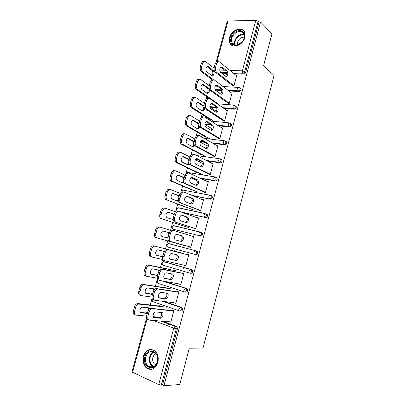 <?xml version="1.0" encoding="UTF-8"?>
<svg xmlns="http://www.w3.org/2000/svg" width="406" height="406" viewBox="0 0 406 406"><rect width="100%" height="100%" fill="white"/><g stroke="black" fill="none" stroke-linecap="round" stroke-linejoin="round"><path stroke-width="0.61" d="M229.547 37.611C229.035 39.57 229.106 41.321 229.755 42.874C232.024 49.172 243.052 45.391 244.848 37.525L244.696 32.439C242.433 25.882 231.298 29.816 229.547 37.611M143.359 356.29C142.288 361.249 143.354 365.182 146.546 368.095C151.54 370.856 155.31 368.998 157.848 362.517C158.878 357.706 157.893 353.844 154.904 350.941C149.809 347.922 145.962 349.703 143.359 356.29M211.587 79.277L211.374 80.068M206.832 96.78L206.37 98.475M204.127 106.732L202.939 111.117M202.046 114.396L201.335 117.009M199.077 125.322L198.108 128.905M197.23 132.123L196.271 135.665M193.997 144.034L193.241 146.805M192.383 149.961L191.165 154.447M188.876 162.872L188.348 164.821M187.506 167.917L186.105 173.073M183.725 181.842L183.421 182.954M182.599 185.984L181.315 190.703M181.005 191.85L180.858 192.393M177.655 204.167L176.498 208.44M176.184 209.592L175.651 211.562M172.687 222.473L171.647 226.289M171.337 227.446L170.556 230.309M167.678 240.895L166.77 244.255M166.455 245.412L165.521 248.842M162.623 259.505L161.857 262.332M161.542 263.494L160.471 267.437M157.432 278.623L156.914 280.521M156.599 281.693L155.386 286.154M152.062 298.38L151.94 298.826M151.621 300.009L150.266 304.992M216.195 61.9L227.198 21.401L227.994 21.026L255.821 20.3L258.165 21.107L259.033 22.01L260.561 21.975L271.954 33.855L263.545 65.828L274.065 75.445L202.787 348.993L189.15 348.774L179.746 384.533L163.963 385.7L162.522 385.04L177.463 328.84L176.311 328.764L161.314 385.127L162.522 385.04M183.02 269.249L183.517 267.381M161.314 385.127L158.741 384.548L131.94 372.003L146.602 318.045M167.851 325.922L168.419 323.795M260.561 21.975L163.963 385.7M172.433 310.95L172.606 310.306L173.844 310.742L170.764 322.252L169.53 321.796L170.86 321.902M157.767 317.071L157.67 317.416L156.477 316.974L157.756 317.091M160.624 306.479L160.72 306.114L159.528 305.693L159.426 306.058M240.012 88.178L240.91 88.843L240.971 89.944C240.606 90.969 239.956 91.502 239.012 91.548L228.898 90.949M221.691 90.518L215.378 90.142M259.033 22.01L245.64 72.385C245.28 73.4 244.625 73.943 243.681 74.009L233.912 73.638M226.523 73.354L221.656 73.171M162.329 321.182L176.498 326.454L176.98 326.769L177.463 328.84M227.944 103.459L229.228 103.555L232.075 92.898L231.44 92.862M215.743 102.18L215.358 102.515M218.392 92.365L218.474 92.06L217.926 92.025M230.501 123.541L231.456 124.2L231.547 125.408C231.176 126.439 230.522 126.956 229.588 126.966L218.474 125.814M211.485 125.089L204.959 124.414M218.519 138.7L219.793 138.852L222.676 128.057L221.874 127.971M206.38 136.878L206.284 137.233L205.055 137.086L205.152 136.731M209.065 126.936L209.146 126.626L208.43 126.55M220.965 159.37L221.869 160L221.996 161.324C221.625 162.364 220.971 162.867 220.042 162.836L207.07 160.903M197.93 159.538L195.702 159.203M208.968 174.382L210.237 174.595L213.16 163.664L212.049 163.491M196.9 172.012L196.808 172.367L195.58 172.164L195.677 171.809M199.62 161.948L199.706 161.624L198.671 161.466M211.308 195.662L212.145 196.245L212.323 197.707C211.947 198.757 211.298 199.244 210.369 199.173L192.84 195.728M199.442 209.993L199.3 210.526L200.559 210.795L203.518 199.727L202.229 199.59M187.303 207.588L187.207 207.943L185.994 207.679L186.085 207.329M201.523 232.425L202.279 232.948L202.523 234.561C202.147 235.622 201.498 236.094 200.574 235.982L173.606 229.344M174.372 225.919L174.661 225.949M190.85 247.112L169.388 241.179L189.602 246.782L189.506 247.137L190.754 247.467L193.753 236.251L192.5 235.942L192.424 236.231M170.941 230.425L160.152 227.137L159.116 227.182C158.081 227.619 157.335 228.598 156.873 230.111L155.904 233.663C155.432 235.932 155.858 237.368 157.183 237.972L177.579 243.636L177.488 243.97L176.28 243.651L176.371 243.301M164.78 261.845L191.612 269.665L192.277 270.117L192.596 271.903C192.216 272.969 191.566 273.431 190.653 273.274L189.749 273.086M179.635 284.022L180.827 284.616L183.862 273.253L182.619 272.883L182.492 273.345M170.556 269.655L170.652 269.3L169.449 268.939L169.353 269.295M164.582 301.541L181.568 307.403L182.116 307.763L182.538 309.732C182.157 310.813 181.507 311.255 180.594 311.057L180.015 310.991M165.607 288.006L165.704 287.646L164.501 287.255L164.405 287.615M174.605 302.835L175.813 303.373L178.868 291.934L177.625 291.533L177.478 292.087M163.785 281.211L186.608 288.473L187.217 288.879L187.587 290.757C187.202 291.833 186.557 292.279 185.638 292.102L184.903 291.985M175.478 251.415L175.575 251.065L174.367 250.735L174.27 251.086M184.639 265.336L184.557 265.62L185.806 265.981L188.826 254.694L187.577 254.349L187.476 254.729M169.277 243.839L169.804 243.854M196.585 250.984L197.296 251.471L197.58 253.171C197.199 254.237 196.55 254.699 195.631 254.567L167.749 247.021C167.14 246.746 166.947 246.077 167.17 245.006L168.272 243.57L168.693 243.554L196.585 250.984M182.456 225.548L182.365 225.898L181.152 225.609L181.243 225.259M194.54 228.319L194.418 228.776L195.672 229.075L198.651 217.931L197.341 217.849M206.431 213.982L207.233 214.535L207.441 216.073C207.065 217.129 206.415 217.611 205.487 217.52L181.832 212.292M192.119 189.744L192.023 190.099L190.8 189.866L190.896 189.516M194.85 179.614L194.941 179.285L193.713 179.097M204.314 191.784L204.152 192.398L205.416 192.637L208.354 181.634L207.08 181.446M216.149 177.458L217.022 178.067L217.174 179.457C216.804 180.503 216.149 181 215.221 180.949L200.574 178.417M201.655 154.392L201.559 154.747L200.331 154.569L200.427 154.219M204.355 144.389L204.441 144.069L203.594 143.957M213.759 156.483L215.028 156.665L217.936 145.805L217.002 145.683M225.746 141.4L226.675 142.044L226.787 143.308C226.416 144.343 225.766 144.856 224.828 144.846L212.952 143.343M205.187 142.364L200.097 141.724M211.074 119.476L210.978 119.831L209.745 119.714L209.841 119.359M213.744 109.595L213.825 109.29L213.206 109.234M223.249 121.024L224.523 121.145L227.39 110.422L226.685 110.361M235.262 105.804L236.201 106.468L236.272 107.62C235.906 108.646 235.257 109.173 234.318 109.204L223.767 108.341M216.718 107.768L210.227 107.24M232.618 86.011L233.897 86.077L236.728 75.486L236.155 75.465M174.575 302.947L175.879 303.12M179.584 284.225L180.868 284.454M184.557 265.62L185.826 265.91M192.5 235.942L193.738 236.322M197.397 217.646L198.61 218.083M202.259 199.473L203.457 199.965M207.09 181.416L208.268 181.964M193.718 179.071L194.855 179.589M161.36 312.508C162.141 314.66 161.542 316.416 159.568 317.771L153.519 317.33M148.632 319.857L148.094 319.654C146.698 319.304 146.241 317.959 146.728 315.614L147.738 311.904C148.307 310.067 149.22 308.9 150.474 308.408L173.748 311.092M172.509 310.656L151.164 308.332M170.865 321.877L149.357 320.131C147.962 319.786 147.51 318.436 147.992 316.086L149.002 312.371L147.738 311.904M155.848 311.945L161.903 312.559C163.902 312.615 162.923 317.736 160.822 318.233L154.28 317.756C152.214 317.736 153.184 312.524 155.346 312.001L155.848 311.945M152.433 308.788L151.737 308.864C150.489 309.362 149.575 310.529 149.002 312.371M149.748 308.773L148.728 307.809L142.085 307.185C139.897 307.677 138.953 312.793 141.039 312.833L147.322 313.432M167.231 307.246L138.416 304.058C137.157 304.536 136.238 305.672 135.67 307.479L134.67 311.123C134.193 313.432 134.66 314.762 136.071 315.122L146.622 316.071M160.36 317.304L153.199 316.66M160.695 306.205L137.898 303.551L139.116 303.992M135.67 307.479L134.447 307.027L133.447 310.671L134.67 311.123M140.283 312.427L145.993 312.98L147.713 311.996M148.601 309.991L148.226 307.753M134.447 307.027C135.015 305.226 135.934 304.089 137.198 303.617L137.898 303.551M135.335 314.843L134.853 314.66C133.442 314.3 132.975 312.97 133.447 310.671M157.457 362.081C154.828 372.931 141.724 367.044 144.927 356.696C147.398 346.069 160.568 351.464 157.457 362.081M145.759 356.894C144.912 360.848 145.759 363.984 148.297 366.313C152.306 368.541 155.325 367.06 157.361 361.873C158.188 358.011 157.391 354.92 154.98 352.601C150.91 350.205 147.84 351.637 145.759 356.894M156.097 353.814C154.529 354.352 153.458 355.605 152.874 357.569C152.28 360.335 152.879 362.538 154.666 364.177L155.97 364.847M151.798 349.449C148.063 349.505 145.47 351.794 144.013 356.306C142.953 361.228 144.008 365.131 147.18 368.019L151.529 369.364M242.621 31.572C245.239 34.18 245.138 37.565 242.321 41.716C240.92 43.437 239.281 44.569 237.403 45.122C235.495 45.614 233.886 45.365 232.572 44.376C226.355 39.976 236.718 26.679 242.621 31.572M233.232 44.163C234.45 45.076 235.937 45.31 237.703 44.848L242.25 41.701C244.184 39.093 244.737 36.57 243.91 34.145L242.529 32.318C238.063 28.501 229.223 37.073 231.958 42.478L233.232 44.163M243.372 30.617C237.804 25.898 226.863 36.565 230.268 43.254L231.745 45.249M244.214 37.382C240.819 36.256 236.267 41.513 237.723 44.843L237.403 45.122M166.455 293.132C167.353 295.238 166.82 297.009 164.846 298.435L158.939 297.755M154.194 300.085L153.473 299.836C152.098 299.42 151.656 298.045 152.138 295.71L153.138 292.026C153.681 290.27 154.549 289.148 155.742 288.661L178.777 292.29M177.534 291.884L156.523 288.59M175.91 303.003L154.742 300.278C153.372 299.861 152.925 298.486 153.407 296.147L154.412 292.457L153.138 292.026M161.152 292.34L167.11 293.228C169.038 293.371 168.145 298.349 166.1 298.867L159.594 298.105C157.599 297.999 158.477 292.934 160.578 292.396L161.152 292.34M157.797 289.011L157.01 289.087C155.823 289.569 154.955 290.696 154.412 292.457M171.484 273.872C172.535 275.913 172.068 277.699 170.084 279.232L164.344 278.333M159.731 280.445L158.812 280.15C157.462 279.673 157.031 278.267 157.508 275.943L158.502 272.284C159.02 270.604 159.842 269.523 160.979 269.051L183.771 273.608M182.522 273.233L161.847 268.98M180.924 284.251L160.086 280.556C158.741 280.079 158.304 278.673 158.787 276.344L159.781 272.68L158.502 272.284M166.414 272.862L172.281 274.03C174.144 274.253 173.332 279.1 171.342 279.627L164.866 278.592C162.948 278.399 163.74 273.471 165.78 272.918L166.414 272.862M163.121 269.366L162.253 269.437C161.121 269.914 160.299 270.995 159.781 272.68M176.402 254.704C177.686 256.628 177.315 258.449 175.285 260.16L169.769 259.064M165.237 260.921L164.12 260.596C162.791 260.058 162.364 258.627 162.847 256.313L163.831 252.679C164.323 251.065 165.105 250.03 166.181 249.568L167.13 249.502L188.729 255.049M187.481 254.704L167.13 249.502M185.902 265.62L165.394 260.972C164.07 260.429 163.648 258.998 164.125 256.678L165.115 253.034L163.831 252.679M171.647 253.522L177.417 254.958C178.99 256.688 178.701 258.546 176.544 260.52L170.109 259.211C168.47 257.475 168.749 255.597 170.951 253.572L171.647 253.522M168.409 249.857L167.465 249.918C166.389 250.385 165.602 251.426 165.115 253.034M176.493 234.267L181.249 235.688C182.791 237.444 182.522 239.286 180.447 241.215L179.995 241.291M169.388 241.179C168.084 240.575 167.668 239.119 168.145 236.815L169.124 233.206C169.591 231.664 170.332 230.664 171.357 230.212L173.514 230.441M168.145 236.815L169.429 237.145L170.413 233.531C170.875 231.983 171.621 230.984 172.641 230.532L173.661 230.476L193.662 236.607M176.843 234.308L182.517 236.008C184.06 237.764 183.791 239.611 181.715 241.545L175.316 239.961C173.712 238.205 173.976 236.333 176.092 234.348L176.752 234.287M169.429 237.145C168.952 239.454 169.368 240.915 170.672 241.519M181.431 215.185L186.313 216.9C187.821 218.677 187.572 220.509 185.572 222.397L185.324 222.463M194.51 228.426L174.621 221.894C173.337 221.229 172.936 219.747 173.408 217.449L174.382 213.866C174.824 212.389 175.529 211.43 176.503 210.988L177.595 210.947M173.408 217.449L174.697 217.748L175.676 214.155C176.118 212.673 176.823 211.714 177.792 211.272L178.884 211.232L198.559 218.286M195.768 228.725L174.621 221.894M182 215.226L187.587 217.185C189.089 218.966 188.841 220.803 186.841 222.696L180.482 220.839C178.924 219.057 179.163 217.195 181.198 215.256L181.766 215.17M174.697 217.748C174.225 220.047 174.626 221.529 175.91 222.199M154.656 289.351L153.884 288.833L147.266 287.945C145.14 288.453 144.287 293.426 146.302 293.553L152.489 294.426M172.114 289.062L143.638 284.652C142.435 285.113 141.567 286.215 141.024 287.94L140.034 291.564C139.557 293.858 140.014 295.218 141.405 295.639L151.925 297.065M165.658 287.818L144.429 284.581M141.024 287.94L139.796 287.524L138.806 291.143L140.034 291.564M145.652 293.218L151.154 294L152.854 293.081M153.803 290.442L153.27 288.737M139.796 287.524C140.339 285.804 141.207 284.707 142.41 284.241L143.201 284.175M140.852 295.446L140.182 295.213C138.791 294.792 138.329 293.431 138.806 291.143M159.497 270.223L152.423 268.828C150.357 269.351 149.581 274.192 151.529 274.4L157.619 275.542M176.97 270.99L148.824 265.367C147.682 265.823 146.855 266.879 146.343 268.533L145.358 272.132C144.886 274.42 145.333 275.806 146.698 276.288L157.345 278.222M170.586 269.548L149.702 265.306M146.343 268.533L145.115 268.153L144.125 271.746L145.358 272.132M151.007 274.151L156.285 275.146L157.959 274.294M158.888 271.238L158.254 269.828M145.115 268.153C145.622 266.503 146.449 265.453 147.596 264.996L148.474 264.93M146.338 276.171L145.47 275.897C144.105 275.41 143.653 274.03 144.125 271.746M164.359 251.355L157.543 249.832C155.325 251.806 155.051 253.659 156.721 255.379L162.735 256.785M181.792 253.034L154.945 246.158L153.986 246.214C152.9 246.66 152.113 247.675 151.626 249.259L150.646 252.831C150.174 255.11 150.616 256.521 151.961 257.064L162.973 259.586M175.483 251.395L154.945 246.158M151.626 249.259L150.393 248.914L149.413 252.481L150.646 252.831M156.381 255.237L161.38 256.414L163.029 255.628M163.928 252.37L163.126 251.009M150.393 248.914C150.875 247.33 151.661 246.32 152.752 245.874L153.712 245.818M151.798 257.018L150.727 256.709C149.378 256.161 148.941 254.755 149.413 252.481M169.287 232.694L162.633 230.963C160.497 232.897 160.248 234.734 161.877 236.48L167.932 238.16M183.857 245.356L157.183 237.972M156.873 230.111L155.635 229.796L154.661 233.343L155.904 233.663M166.688 237.84L168.079 237.074M168.957 233.826L167.932 232.339L163.045 230.882M155.635 229.796C156.097 228.284 156.843 227.309 157.873 226.873L160 227.096M155.95 237.647C154.62 237.043 154.194 235.607 154.661 233.343M174.291 214.206L168.505 212.191L167.693 212.216C165.643 214.109 165.409 215.941 167.003 217.702L173.225 219.636M175.412 211.815L165.318 208.242L164.217 208.273L162.09 211.095L161.121 214.622C160.654 216.88 161.07 218.342 162.375 219.007L182.431 225.645M188.638 227.558L162.375 219.007M162.09 211.095L160.842 210.81L159.878 214.332L161.121 214.622M171.971 219.357L173.22 218.484M173.961 215.419L172.951 213.886L167.947 212.145M160.842 210.81L162.973 207.999L164.075 207.968M161.131 218.712C159.827 218.047 159.411 216.591 159.878 214.332M186.405 196.24L191.343 198.235C192.814 200.031 192.586 201.858 190.658 203.705L190.526 203.751M199.392 210.186L179.822 202.736C178.559 202.01 178.163 200.503 178.635 198.214L179.604 194.652L181.614 191.886L182.771 191.865M178.635 198.214L179.929 198.478L180.898 194.91L182.913 192.139L184.065 192.114L203.421 200.082M200.65 210.455L179.822 202.736M187.125 196.271L192.622 198.488C194.088 200.29 193.86 202.117 191.936 203.969L191.14 203.99L185.618 201.843C184.096 200.041 184.319 198.189 186.278 196.286L186.745 196.194M179.929 198.478C179.457 200.772 179.853 202.279 181.112 203.005M179.279 195.844L173.585 193.576L172.723 193.586C170.748 195.448 170.54 197.27 172.093 199.052L177.706 201.198L178.594 201.153M180.117 193.378L170.459 189.47L169.287 189.485L167.267 192.2L166.308 195.702C165.841 197.955 166.247 199.442 167.531 200.163L187.252 207.77M193.388 209.877L167.531 200.163M167.267 192.2L166.013 191.952L165.054 195.448L166.308 195.702M177.128 200.975L178.417 199.833M178.929 197.133L177.94 195.55L172.875 193.54M166.013 191.952L168.038 189.247L169.211 189.232M166.282 199.904C164.998 199.184 164.592 197.697 165.054 195.448M191.378 177.422L196.342 179.691C197.778 181.512 197.565 183.329 195.712 185.141L195.656 185.161M204.243 192.063L184.984 183.71C183.74 182.923 183.355 181.391 183.827 179.112L184.791 175.575L186.699 172.91L187.917 172.91M183.827 179.112L185.126 179.34L186.09 175.798L187.998 173.129L189.211 173.129L208.258 181.995M205.502 192.302L186.278 183.943L184.984 183.71M192.221 177.437L197.626 179.914C199.057 181.736 198.844 183.558 196.991 185.375L196.154 185.38L190.718 182.979C189.237 181.152 189.44 179.305 191.322 177.442L191.693 177.346M185.126 179.34C184.654 181.624 185.04 183.162 186.278 183.943M184.238 177.605L178.635 175.082L177.726 175.082C175.823 176.904 175.631 178.716 177.148 180.523L182.675 182.918L183.984 182.634M197.123 180.65L190.815 177.777M184.938 175.098L175.559 170.83L174.331 170.825L172.408 173.438L171.454 176.915C170.992 179.158 171.393 180.67 172.651 181.452L171.403 181.218L192.048 190.003M198.108 192.297L172.651 181.452M172.408 173.438L171.154 173.22L170.2 176.691L171.454 176.915M182.213 182.72L183.619 181.091M183.867 178.97L182.893 177.331L177.803 175.052M171.154 173.22L173.078 170.611L174.306 170.616M171.403 181.218C170.139 180.442 169.738 178.934 170.2 176.691M196.331 158.721L201.31 161.268C202.706 163.1 202.513 164.907 200.737 166.693M209.06 174.052L190.115 164.806C188.891 163.963 188.516 162.405 188.983 160.137L189.942 156.62L191.754 154.057L193.023 154.082M188.983 160.137L190.287 160.334L191.246 156.812L193.058 154.244L194.327 154.265L213.064 164.024M210.328 174.26L191.414 165.014L190.115 164.806M197.275 158.731L202.594 161.461C203.99 163.308 203.792 165.12 202.01 166.902L201.132 166.891L195.788 164.237C194.342 162.385 194.525 160.543 196.342 158.721L197.275 158.731L196.611 158.634M190.287 160.334C189.82 162.608 190.196 164.166 191.414 165.014M189.166 159.477L183.649 156.711L182.7 156.691C180.868 158.477 180.695 160.289 182.172 162.116L187.613 164.755L188.501 164.77L189.333 164.06M202.264 163.288L195.316 159.761M189.841 156.985L180.629 152.306L179.345 152.28L177.518 154.793L176.569 158.249C176.108 160.487 176.498 162.019 177.742 162.857L176.488 162.659L196.808 172.352M202.802 174.829L177.742 162.857M177.518 154.793L176.26 154.61L175.316 158.061L176.569 158.249M187.247 164.577L188.775 162.035M188.795 161.157L187.821 159.233L182.715 156.686M176.26 154.61L178.087 152.098L179.371 152.123M176.488 162.659C175.245 161.821 174.854 160.289 175.316 158.061M201.269 140.146L206.243 142.963C207.593 144.769 207.436 146.566 205.766 148.347M213.845 156.158L195.21 146.033C194.007 145.13 193.642 143.546 194.109 141.288L195.058 137.796L196.783 135.33L198.098 135.376M194.109 141.288L195.418 141.45L196.367 137.954L198.092 135.482L199.407 135.533L217.834 146.165M215.119 156.34L196.509 146.206L195.21 146.033M202.3 140.151L207.532 143.125C208.892 144.998 208.714 146.805 206.994 148.55L206.081 148.52L200.823 145.617C199.412 143.744 199.579 141.907 201.325 140.116L202.3 140.151L201.503 140.055M195.418 141.45C194.946 143.719 195.311 145.302 196.509 146.206M194.063 141.471L188.628 138.456L187.643 138.421C185.882 140.177 185.72 141.978 187.161 143.825L192.515 146.703L193.444 146.739L194.57 145.45M207.131 145.947L200.021 141.958M194.733 138.989L185.664 133.904L184.329 133.853L182.593 136.274L181.655 139.71C181.193 141.933 181.573 143.496 182.796 144.389L181.538 144.221L201.376 154.716M206.466 156.944L182.796 144.389M182.593 136.274L181.33 136.122L180.391 139.547L181.655 139.71M192.236 146.556C193.941 144.825 194.098 143.054 192.713 141.247L187.613 138.431M181.33 136.122L183.065 133.701L184.4 133.757M181.538 144.221C180.315 143.328 179.934 141.77 180.391 139.547M206.187 121.688L211.14 124.779C212.45 126.57 212.323 128.352 210.755 130.128M218.606 138.375L200.27 127.382C199.087 126.423 198.732 124.82 199.199 122.561L200.138 119.095L201.777 116.72L203.142 116.796M225.731 141.516L226.254 141.582M199.199 122.561L200.508 122.698L201.452 119.227L203.091 116.847L204.451 116.923L222.579 128.418M219.879 138.527L201.574 127.525L200.27 127.382M207.288 121.693L212.434 124.916C213.764 126.804 213.597 128.606 211.942 130.321L210.993 130.27L205.822 127.124C204.446 125.221 204.604 123.394 206.284 121.638L207.288 121.693L206.37 121.602M200.508 122.698C200.041 124.957 200.397 126.565 201.574 127.525M199.001 123.642L193.576 120.323L192.556 120.262C190.861 121.988 190.713 123.784 192.124 125.657L197.392 128.773L198.351 128.824L199.666 126.804M211.82 128.631L204.873 124.363M199.59 121.11L190.668 115.624L189.287 115.543L187.638 117.877L186.704 121.287C186.242 123.505 186.613 125.089 187.816 126.038L186.552 125.901L205.938 137.192M210.141 139.075L187.816 126.038M187.638 117.877L186.369 117.755L185.435 121.161L186.704 121.287M197.184 128.651C198.788 126.926 198.92 125.17 197.57 123.378L192.49 120.298M186.369 117.755L188.019 115.426L189.394 115.497M186.552 125.901C185.349 124.957 184.979 123.373 185.435 121.161M211.079 103.347L216.012 106.712C217.276 108.488 217.174 110.259 215.698 112.026M223.33 120.709L205.294 108.859C204.137 107.844 203.787 106.21 204.248 103.966L205.187 100.521L206.745 98.232L208.1 98.308M230.638 124.043L231.41 124.119M204.248 103.966L205.568 104.068L206.502 100.617L208.065 98.328L209.46 98.435L227.294 110.787M224.609 120.831L206.608 108.965L205.294 108.859M212.247 103.352L217.311 106.819C218.601 108.732 218.448 110.528 216.855 112.213L215.875 112.142L210.79 108.747C209.45 106.824 209.592 105.002 211.211 103.276L212.247 103.352L211.211 103.276M205.568 104.068C205.101 106.316 205.451 107.95 206.608 108.965M204.051 106.113L198.493 102.302L197.443 102.226C195.809 103.916 195.677 105.712 197.047 107.605L202.234 110.955L203.228 111.026C204.076 110.528 204.528 109.539 204.583 108.052M216.337 111.335L209.902 107.022M204.421 103.347L195.636 97.46L194.215 97.354L192.647 99.602L191.718 102.992C191.262 105.2 191.622 106.803 192.804 107.808L191.536 107.702L210.516 119.785M214.084 121.399L192.804 107.808M192.647 99.602L191.373 99.511L190.45 102.891L191.718 102.992M202.086 110.863C203.599 109.148 203.705 107.402 202.401 105.621L197.341 102.276M191.373 99.511L192.946 97.262L194.286 97.318M191.536 107.702C190.353 106.702 189.993 105.098 190.45 102.891M215.946 85.128L220.849 88.767C222.077 90.528 221.996 92.289 220.605 94.04M228.03 103.149L210.288 90.452C209.151 89.381 208.811 87.732 209.273 85.493L210.201 82.073L211.688 79.865L213.008 79.926L211.521 82.139L210.201 82.073M211.688 79.865L214.444 80.068L231.978 93.263M229.309 103.246L211.607 90.533L210.288 90.452M209.273 85.493L210.592 85.564L211.521 82.139M217.174 85.138L222.153 88.838C223.412 90.777 223.27 92.573 221.732 94.222L220.727 94.126L215.723 90.497C214.419 88.549 214.546 86.727 216.109 85.032L217.174 85.138L216.033 85.077M210.592 85.564C210.13 87.803 210.465 89.462 211.607 90.533M208.461 88.051L203.381 84.402L202.3 84.301C200.721 85.96 200.605 87.752 201.944 89.67L207.045 93.253L208.065 93.344C209.623 91.726 209.75 89.959 208.461 88.051L207.202 87.98L202.168 84.372M220.651 94.004L215.434 90.213M209.222 85.702L200.574 79.419L199.118 79.277L197.626 81.444L196.702 84.813C196.245 87.011 196.6 88.64 197.763 89.696L196.489 89.619L208.872 98.191M218.184 103.88L197.763 89.696M197.626 81.444L196.347 81.383L195.428 84.742L196.702 84.813M206.953 93.187C208.385 91.482 208.466 89.746 207.202 87.98M196.347 81.383L197.839 79.216L199.148 79.261M196.489 89.619C195.327 88.564 194.971 86.94 195.428 84.742M220.788 67.026L225.655 70.928C226.842 72.684 226.781 74.435 225.472 76.176M232.699 85.702L215.251 72.172C214.129 71.045 213.8 69.37 214.261 67.142L215.185 63.742L216.596 61.616L217.885 61.666M214.261 67.142L215.586 67.183L216.51 63.778L217.92 61.646L219.387 61.829L236.632 75.851M233.983 85.773L216.571 72.222L215.251 72.172M222.067 67.036L226.959 70.974C228.192 72.938 228.06 74.729 226.573 76.353L225.548 76.232L220.631 72.364C219.357 70.39 219.473 68.573 220.981 66.909L222.067 67.036L220.823 67M215.586 67.183C215.124 69.416 215.454 71.091 216.571 72.222M213.231 70.492L208.232 66.614L207.126 66.488C205.609 68.122 205.502 69.908 206.806 71.847L211.825 75.658L212.876 75.78C214.373 74.186 214.495 72.425 213.231 70.492L211.973 70.451L206.969 66.579M214.069 68.223L205.482 61.489L203.99 61.316L202.569 63.407L201.65 66.751C201.198 68.944 201.543 70.593 202.685 71.705L201.412 71.659L212.424 79.901M213.449 79.789L202.685 71.705M202.569 63.407L201.29 63.372L200.371 66.711L201.65 66.751M211.785 75.628C213.135 73.933 213.196 72.207 211.973 70.451M201.29 63.372L202.711 61.281L203.985 61.316L202.711 61.281M201.412 71.659C200.265 70.548 199.919 68.898 200.371 66.711M158.741 384.548L173.773 328.144L153.285 320.451M147.053 319.075L132.539 372.525M176.98 326.769L175.834 326.688L176.311 328.764L173.773 328.144L175.082 326.409L176.498 326.454M227.994 21.026L216.971 61.626M219.727 70.055L224.782 70.228M229.938 70.405L242.352 70.832L255.821 20.3M258.165 21.107L244.727 71.613L245.64 72.385M243.681 74.009L242.763 73.242L242.352 70.832L244.727 71.613C244.366 72.633 243.712 73.176 242.763 73.242L232.978 72.877M161.162 321.09L175.834 326.688L160.72 321.055M179.208 310.844L152.93 301.633C152.291 301.445 152.088 300.805 152.311 299.724L152.483 299.247M182.116 307.763L180.132 307.301L178.879 308.976C178.65 310.098 178.843 310.747 179.462 310.93C180.376 311.128 181.025 310.686 181.411 309.605L180.985 307.626L180.437 307.266L181.568 307.403M163.43 301.394L180.132 307.301L162.806 301.313M184.349 291.868L157.904 283.312C157.274 283.094 157.071 282.449 157.295 281.368L158.269 279.932M162.644 281.008L186.608 288.473M189.46 273.015L162.842 265.108C162.222 264.864 162.024 264.204 162.248 263.129L163.4 261.642L163.791 261.621L191.612 269.665M164.917 261.875L163.055 261.647M200.574 235.982L173.727 229.385M202.279 232.948L201.224 232.602L201.462 234.221C201.087 235.287 200.437 235.759 199.508 235.647C198.93 235.353 198.757 234.648 198.986 233.546L200.021 232.1L173.108 225.609L171.378 226.858L171.982 228.614L172.631 229.04L172.063 226.995L173.108 225.609L173.565 225.599L200.371 232.059M205.487 217.52L180.751 211.902M177.087 210.866L176.92 209.1L177.919 207.765L178.407 207.755L205.213 213.551M210.369 199.173L191.784 195.291M215.221 180.949L214.211 180.467L199.539 177.935M220.042 162.836L219.042 162.309L206.055 160.375M196.9 159.01L196.052 158.883M224.828 144.846L223.848 144.267L211.952 142.77M204.177 141.79L200.265 141.303M226.675 142.044L224.203 140.78L223.386 141.983L223.848 144.267C224.787 144.277 225.437 143.76 225.807 142.724L225.7 141.455L224.929 140.907M229.588 126.966L228.624 126.337L217.494 125.195M210.678 124.49L204.934 123.901M231.456 124.2L228.948 122.866L228.172 124.028L228.624 126.337C229.563 126.327 230.217 125.809 230.583 124.774L230.496 123.566L229.613 122.952M234.318 109.204L233.369 108.529L222.803 107.676M216.434 107.164L209.856 106.631M239.012 91.548L238.083 90.827L227.954 90.233M221.544 89.858L215.038 89.477M226.467 72.638L220.702 72.42M187.217 288.879L185.151 288.316L183.959 289.93C183.725 291.046 183.913 291.711 184.522 291.924C185.44 292.102 186.09 291.65 186.471 290.574L186.1 288.691L185.491 288.285L161.674 280.835M192.277 270.117L190.14 269.457L188.998 271.01C188.77 272.127 188.952 272.802 189.551 273.045C190.47 273.197 191.119 272.741 191.5 271.665L191.18 269.878L190.515 269.427L163.4 261.642L161.583 262.9L162.283 264.742M197.296 251.471L195.093 250.715L194.007 252.217C193.779 253.324 193.961 254.014 194.545 254.283C195.469 254.42 196.118 253.953 196.499 252.882L196.22 251.182L195.504 250.69L168.272 243.57L166.496 244.823L167.145 246.62M168.023 243.575L168.693 243.554M201.224 232.602L200.021 232.1L201.224 232.602M207.233 214.535L206.187 214.145L206.395 215.682C206.02 216.743 205.37 217.225 204.441 217.134L203.929 214.992L204.913 213.602L177.919 207.765L176.224 209.009L176.925 210.876M206.187 214.145L204.913 213.602L206.187 214.145M212.145 196.245L211.12 195.799L211.298 197.265C210.922 198.321 210.267 198.808 209.339 198.742L208.841 196.565L209.78 195.22L182.705 190.028L181.655 191.896M211.12 195.799L209.78 195.22L211.12 195.799M181.081 192.2L181.046 191.272L182.705 190.028L183.218 190.028L182.741 190.033M217.022 178.067L214.617 176.96L213.723 178.254L214.211 180.467C215.139 180.513 215.794 180.015 216.165 178.965L216.012 177.574L215.139 176.965L187.562 172.418M186.933 172.829L185.872 173.514M221.869 160L219.423 158.812L218.57 160.06L219.042 162.309C219.976 162.334 220.631 161.832 221.001 160.786L220.874 159.456L219.971 158.827L196.778 155.544M204.325 138.37L224.772 140.811M211.034 121.1L229.537 122.906M236.201 106.468L233.673 105.063L232.932 106.179L233.369 108.529C234.308 108.498 234.962 107.971 235.328 106.94L235.257 105.788L234.277 105.113L217.215 103.804M240.91 88.843L238.363 87.371L237.657 88.452L238.083 90.827C239.022 90.782 239.677 90.244 240.042 89.218L239.987 88.117L239.038 87.442M223.031 86.534L238.961 87.422M146.728 315.614L147.992 316.086M160.36 318.284L159.111 317.822M154.28 317.756L153.757 317.563M145.993 312.98L147.2 313.427M140.512 312.64L141.039 312.833M153.498 366.953L152.225 366.212C149.687 363.903 148.84 360.792 149.682 356.874C150.408 354.372 151.742 352.677 153.686 351.784M154.148 352.017C152.25 352.87 150.946 354.519 150.235 356.955C149.372 361.594 150.616 364.842 153.965 366.709M234.846 44.944C232.76 40.25 239.205 32.779 244.001 34.398M244.138 34.865C239.515 33.348 233.338 40.504 235.307 45.03M152.138 295.71L153.407 296.147M165.577 298.917L164.323 298.491M159.594 298.105L159.208 297.974M157.508 275.943L158.787 276.344M170.759 279.678L169.5 279.282M162.847 256.313L164.125 256.678M175.905 260.566L174.641 260.205M170.413 233.531L169.124 233.206M182.517 236.008L181.249 235.688M175.676 214.155L174.382 213.866M187.587 217.185L186.313 216.9M151.154 294L152.367 294.416M145.911 293.421L146.302 293.553M156.285 275.146L157.503 275.527M161.38 256.414L162.603 256.759M167.932 232.339L169.155 232.648M172.951 213.886L174.179 214.16M180.898 194.91L179.604 194.652M192.622 198.488L191.343 198.235M177.94 195.55L179.173 195.793M173.2 193.5L173.585 193.576M186.09 175.798L184.791 175.575M197.626 179.914L196.342 179.691M211.318 196.281L211.47 195.702M182.893 177.331L184.131 177.549M178.102 174.991L178.635 175.082M191.246 156.812L189.942 156.62M202.594 161.461L201.31 161.268M216.185 177.99L216.317 177.498M187.821 159.233L189.059 159.421M182.974 156.609L183.649 156.711M196.367 137.954L195.058 137.796M207.532 143.125L206.243 142.963M192.713 141.247L193.956 141.405M187.821 138.355L188.628 138.456M201.452 119.227L200.138 119.095M212.434 124.916L211.14 124.779M197.57 123.378L198.823 123.505M192.647 120.227L193.576 120.323M206.502 100.617L205.187 100.521M217.311 106.819L216.012 106.712M202.401 105.621L203.655 105.722M197.443 102.226L198.493 102.302M222.153 88.838L220.849 88.767M202.218 84.341L203.381 84.402M216.51 63.778L215.185 63.742M226.959 70.974L225.655 70.928M206.974 66.579L208.232 66.614M230.324 43.381L229.755 42.874M152.138 298.603L151.666 299.4L152.443 301.323M158.137 279.83L156.64 281.094L157.391 282.987M217.428 86.229L215.195 86.108M151.737 308.864L150.474 308.408M160.822 318.233L159.568 317.771M138.416 304.058L137.198 303.617M146.459 312.935L147.363 313.27M154.666 364.177L156.432 364.136M153.549 366.928L152.225 366.212L148.297 366.313M234.632 44.883L231.958 42.478M157.01 289.087L155.742 288.661M166.1 298.867L164.846 298.435M162.253 269.437L160.979 269.051M171.342 279.627L170.084 279.232M167.465 249.918L166.181 249.568M176.544 260.52L175.285 260.16M172.641 230.532L171.357 230.212M181.715 241.545L180.447 241.215M177.792 211.272L176.503 210.988M186.841 222.696L185.572 222.397M143.638 284.652L142.41 284.241M151.687 293.954L152.534 294.243M148.824 265.367L147.596 264.996M156.878 275.101L157.67 275.349M153.986 246.214L152.752 245.874M162.035 256.374L162.776 256.587M159.116 227.182L157.873 226.873M167.15 237.769L167.942 237.977M164.217 208.273L162.973 207.999M172.23 219.291L173.21 219.519M182.913 192.139L181.614 191.886M191.936 203.969L190.658 203.705M169.287 189.485L168.038 189.247M177.28 200.929L178.508 201.188M187.998 173.129L186.699 172.91M196.991 185.375L195.712 185.141M174.331 170.825L173.078 170.611M182.289 182.69L183.522 182.918M193.058 154.244L191.754 154.057M202.01 166.902L200.757 166.704M179.345 152.28L178.087 152.098M187.262 164.572L188.501 164.77M198.092 135.482L196.783 135.33M206.994 148.55L205.857 148.398M184.329 133.853L183.065 133.701M192.292 146.581L193.444 146.739M203.091 116.847L201.777 116.72M211.942 130.321L210.881 130.204M189.287 115.543L188.019 115.426M197.275 128.707L198.351 128.824M208.065 98.328L206.745 98.232M216.855 112.213L215.85 112.127M194.215 97.354L192.946 97.262M202.208 110.939L203.228 111.026M221.732 94.222L220.773 94.162M199.118 79.277L197.839 79.216M207.096 93.284L208.065 93.344M217.92 61.646L216.596 61.616M226.573 76.353L225.665 76.313M211.947 75.739L212.876 75.78"/></g></svg>
